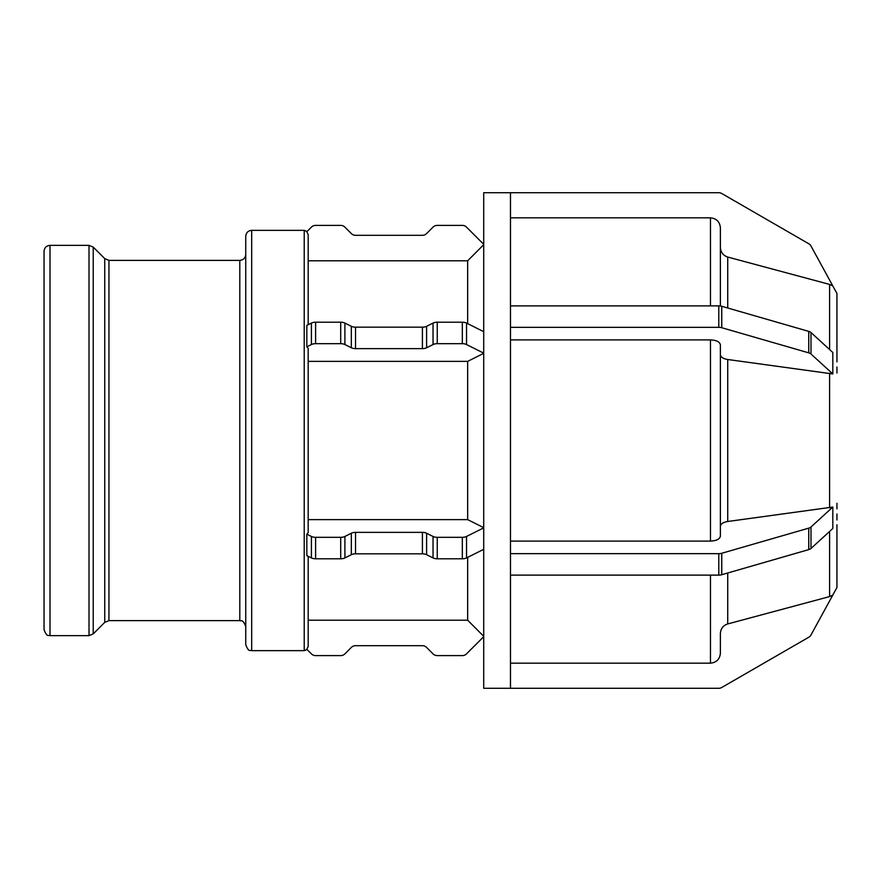 <?xml version="1.0" encoding="UTF-8"?>
<svg xmlns="http://www.w3.org/2000/svg" width="881" height="881" viewBox="0 0 881 881"><rect width="100%" height="100%" fill="white"/><g stroke="black" fill="none" stroke-linecap="round" stroke-linejoin="round"><path stroke-width="1.32" d="M836.939 356.287L836.95 361.871M836.95 367.003L836.95 372.993L836.95 367.003M836.95 503.271L836.95 508.866M836.95 513.997L836.95 519.988L836.95 513.997M836.95 539.613L836.939 587.473M510.473 327.336L510.473 305.883L718.786 305.883L718.786 327.336L510.473 327.336L510.473 553.664L718.786 553.664L718.786 575.117L510.473 575.117L510.473 688.281L718.786 688.281A5.947 5.947 0 0 0 721.759 687.488L808.747 637.26A5.947 5.947 0 0 0 810.994 634.97L832.82 595.049L829.605 596.58L832.82 595.049M510.473 663.162L710.471 663.162C716.484 662.556 719.788 659.252 720.383 653.228L720.383 633.549C720.691 628.693 723.136 625.488 727.728 623.946L829.605 596.58L829.605 531.441M483.713 636.688L466.534 653.867A5.947 5.947 0 0 1 462.327 655.607L437.24 655.607A5.947 5.947 0 0 1 433.034 653.867L426.602 647.436A5.947 5.947 0 0 0 422.406 645.696L355.528 645.696A5.947 5.947 0 0 0 351.321 647.436L344.9 653.867A5.947 5.947 0 0 1 340.694 655.607L315.607 655.607A5.947 5.947 0 0 1 311.4 653.867L306.83 649.308L308.185 646.313L308.185 556.307M308.185 620.202L467.657 620.202L483.713 636.302M836.95 524.724L836.95 587.495L832.391 595.842M832.82 507.049L832.82 528.501L810.994 548.467L810.994 527.003L832.82 507.049L727.728 521.497L727.728 359.503C723.136 358.732 720.691 357.135 720.383 354.713M720.383 526.287C720.691 523.865 723.136 522.268 727.728 521.497M510.473 541.099L710.471 541.099C716.484 540.802 719.788 539.15 720.383 536.133L720.383 344.867C719.788 341.85 716.484 340.198 710.471 339.901L510.473 339.901M721.759 553.268L808.747 528.148L808.747 549.612L721.759 574.72L721.759 553.268A5.947 2.973 180 0 1 718.786 553.664M810.994 527.003A5.947 2.973 180 0 1 808.747 528.148M808.747 549.612A5.947 2.973 0 0 0 810.994 548.467M718.786 575.117A5.947 2.973 0 0 0 721.759 574.72M510.473 575.117L510.473 553.664M483.713 549.326L466.534 557.915L466.534 536.452A5.947 2.973 180 0 1 462.327 537.322L462.327 558.785A5.947 2.973 0 0 0 466.534 557.915M462.327 558.785L437.24 558.785L437.24 537.322L462.327 537.322M433.034 557.915L426.602 554.7L426.602 533.236L433.034 536.452L433.034 557.915A5.947 2.973 0 0 0 437.24 558.785M422.406 553.83L355.528 553.83L355.528 532.366L422.406 532.366L422.406 553.83A5.947 2.973 180 0 1 426.602 554.7M351.321 554.7L344.9 557.915L344.9 536.452L351.321 533.236L351.321 554.7A5.947 2.973 180 0 1 355.528 553.83M340.694 558.785L315.607 558.785L315.607 537.322L340.694 537.322L340.694 558.785A5.947 2.973 0 0 0 344.9 557.915M311.4 557.915L306.83 555.636L306.83 534.172L311.4 536.452L311.4 557.915A5.947 2.973 0 0 0 315.607 558.785M306.83 534.172L308.185 532.675L308.185 348.325L306.83 346.828L306.83 325.364L311.4 323.085L311.4 344.548A5.947 2.973 0 0 1 315.607 343.678L315.607 322.215A5.947 2.973 180 0 0 311.4 323.085M315.607 537.322A5.947 2.973 180 0 1 311.4 536.452M344.9 536.452A5.947 2.973 180 0 1 340.694 537.322M355.528 532.366A5.947 2.973 0 0 0 351.321 533.236M426.602 533.236A5.947 2.973 0 0 0 422.406 532.366M437.24 537.322A5.947 2.973 180 0 1 433.034 536.452M466.534 536.452L483.713 527.862M308.185 519.625L467.657 519.625L483.713 527.675M832.82 352.499L832.82 373.951L810.994 353.997L810.994 332.533L832.82 352.499M836.939 356.254L836.939 293.527M721.759 306.28L808.747 331.388L808.747 352.852L721.759 327.732L721.759 306.28A5.947 2.973 180 0 0 718.786 305.883M810.994 332.533A5.947 2.973 180 0 0 808.747 331.388M832.82 373.951L727.728 359.503M808.747 352.852A5.947 2.973 0 0 1 810.994 353.997M718.786 327.336A5.947 2.973 0 0 1 721.759 327.732M483.713 353.325L467.657 361.375L308.185 361.375M483.713 353.138L466.534 344.548L466.534 323.085A5.947 2.973 180 0 0 462.327 322.215L462.327 343.678A5.947 2.973 0 0 1 466.534 344.548M462.327 343.678L437.24 343.678L437.24 322.215L462.327 322.215M433.034 344.548L426.602 347.764L426.602 326.3L433.034 323.085L433.034 344.548A5.947 2.973 0 0 1 437.24 343.678M422.406 348.634L355.528 348.634L355.528 327.17L422.406 327.17L422.406 348.634A5.947 2.973 180 0 0 426.602 347.764M351.321 347.764L344.9 344.548L344.9 323.085L351.321 326.3L351.321 347.764A5.947 2.973 180 0 0 355.528 348.634M315.607 322.215L340.694 322.215L340.694 343.678A5.947 2.973 0 0 1 344.9 344.548M340.694 343.678L315.607 343.678M311.4 344.548L306.83 346.828M344.9 323.085A5.947 2.973 180 0 0 340.694 322.215M355.528 327.17A5.947 2.973 0 0 1 351.321 326.3M426.602 326.3A5.947 2.973 0 0 1 422.406 327.17M437.24 322.215A5.947 2.973 180 0 0 433.034 323.085M466.534 323.085L483.713 331.674M510.473 688.281L483.713 688.281L483.713 192.719L718.786 192.719A5.947 5.947 0 0 1 721.759 193.512L808.747 243.74A5.947 5.947 0 0 1 810.994 246.03L832.82 285.951L829.605 284.42L727.728 257.054C723.136 255.512 720.691 252.307 720.383 247.451M720.383 305.993L720.383 227.772C719.788 221.748 716.484 218.444 710.471 217.838L510.473 217.838M510.473 192.719L510.473 305.883M308.185 324.693L308.185 234.687L306.83 231.692L311.4 227.133A5.947 5.947 0 0 1 315.607 225.393L340.694 225.393A5.947 5.947 0 0 1 344.9 227.133L351.321 233.564A5.947 5.947 0 0 0 355.528 235.304L422.406 235.304A5.947 5.947 0 0 0 426.602 233.564L433.034 227.133A5.947 5.947 0 0 1 437.24 225.393L462.327 225.393A5.947 5.947 0 0 1 466.534 227.133L483.713 244.312M483.713 244.698L467.657 260.798L308.185 260.798L308.185 234.687M467.657 260.798L467.657 323.646M467.657 361.375L467.657 519.625M467.657 557.354L467.657 620.202M49.997 245.359C46.385 245.711 44.402 247.693 44.05 251.305L44.05 629.695C47.167 638.009 48.907 634.694 49.997 635.642L49.997 245.359L89.014 245.359L93.221 247.098L104.751 258.629L104.751 622.371L93.221 633.902L93.221 247.098M104.751 622.371L108.958 620.631L108.958 260.369L104.751 258.629M108.958 260.369L239.797 260.369L239.797 620.631C240.887 621.579 242.627 618.275 245.744 626.578M245.744 254.422C245.392 258.034 243.409 260.016 239.797 260.369M251.691 230.348C248.079 230.701 246.096 232.683 245.744 236.295L245.744 644.705C248.86 653.019 250.556 649.693 251.691 650.652L251.691 230.348L304.22 230.348L304.22 650.652L307.029 649.495M829.605 284.42L829.605 349.559M829.605 373.192L829.605 507.808M727.728 307.998L727.728 257.054M727.728 623.946L727.728 573.002M710.471 217.838L710.471 305.883M710.471 339.901L710.471 541.099M710.471 575.117L710.471 663.162M89.014 245.359L89.014 635.642L93.221 633.902M832.391 285.158L836.95 293.505M304.22 230.348L307.029 231.505M49.997 635.642L89.014 635.642M108.958 620.631L239.797 620.631M251.691 650.652L304.22 650.652"/></g></svg>
